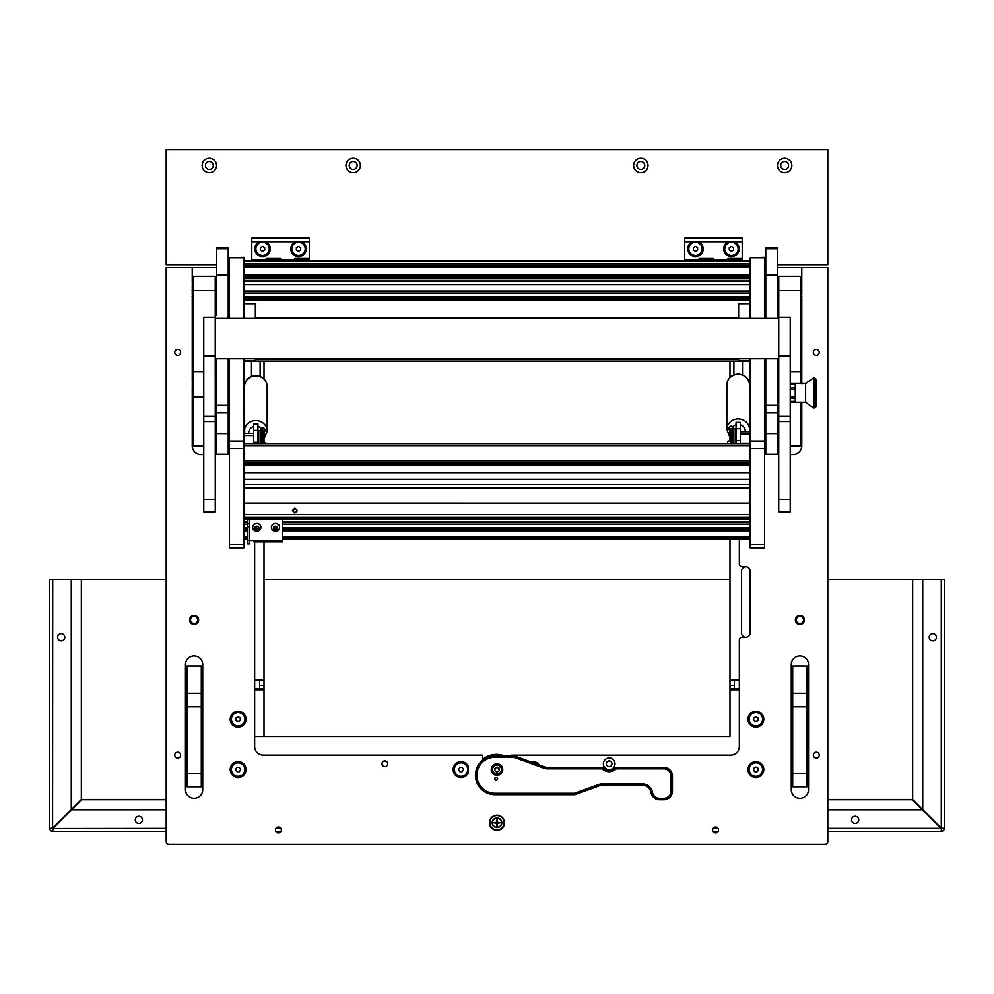 <?xml version="1.0" encoding="UTF-8"?>
<svg xmlns="http://www.w3.org/2000/svg" width="994" height="994" viewBox="0 0 994 994"><rect width="100%" height="100%" fill="white"/><g stroke="black" fill="none" stroke-linecap="round" stroke-linejoin="round"><path stroke-width="1.49" d="M197.694 619.97A3.591 3.591 0 0 1 194.103 623.561A3.591 3.591 0 0 1 190.5 619.97A3.591 3.591 0 0 1 194.103 616.379A3.591 3.591 0 0 1 197.694 619.97M803.5 619.97A3.591 3.591 0 0 1 799.897 623.561A3.591 3.591 0 0 1 796.306 619.97A3.591 3.591 0 0 1 799.897 616.379A3.591 3.591 0 0 1 803.5 619.97M189.568 619.97A4.535 4.535 0 0 0 194.103 624.505A4.535 4.535 0 0 0 198.626 619.97A4.535 4.535 0 0 0 194.103 615.435A4.535 4.535 0 0 0 189.568 619.97M795.374 619.97A4.535 4.535 0 0 0 799.897 624.505A4.535 4.535 0 0 0 804.432 619.97A4.535 4.535 0 0 0 799.897 615.435A4.535 4.535 0 0 0 795.374 619.97M489.446 822.771A7.554 7.554 0 0 0 497 830.313A7.554 7.554 0 0 0 504.554 822.771A7.554 7.554 0 0 0 497 815.217A7.554 7.554 0 0 0 489.446 822.771M174.758 755.167A2.945 2.945 0 0 0 177.702 758.111A2.945 2.945 0 0 0 180.66 755.167A2.945 2.945 0 0 0 177.702 752.222A2.945 2.945 0 0 0 174.758 755.167M174.758 352.46A2.945 2.945 0 0 0 177.702 355.405A2.945 2.945 0 0 0 180.66 352.46A2.945 2.945 0 0 0 177.702 349.503A2.945 2.945 0 0 0 174.758 352.46M275.437 829.953A2.945 2.945 0 0 0 278.382 832.91A2.945 2.945 0 0 0 281.327 829.953A2.945 2.945 0 0 0 278.382 827.008A2.945 2.945 0 0 0 275.437 829.953M712.673 829.953A2.945 2.945 0 0 0 715.618 832.91A2.945 2.945 0 0 0 718.563 829.953A2.945 2.945 0 0 0 715.618 827.008A2.945 2.945 0 0 0 712.673 829.953M813.341 755.167A2.945 2.945 0 0 0 816.298 758.111A2.945 2.945 0 0 0 819.242 755.167A2.945 2.945 0 0 0 816.298 752.222A2.945 2.945 0 0 0 813.341 755.167M813.341 352.46A2.945 2.945 0 0 0 816.298 355.405A2.945 2.945 0 0 0 819.242 352.46A2.945 2.945 0 0 0 816.298 349.503A2.945 2.945 0 0 0 813.341 352.46M381.944 763.802A2.883 2.883 0 0 0 384.815 766.672A2.883 2.883 0 0 0 387.697 763.802A2.883 2.883 0 0 0 384.815 760.919A2.883 2.883 0 0 0 381.944 763.802A2.883 2.883 0 0 1 384.815 760.919A2.883 2.883 0 0 1 387.697 763.802A2.883 2.883 0 0 1 384.815 766.672A2.883 2.883 0 0 1 381.944 763.802M230.198 719.209A7.915 7.915 0 0 0 238.113 727.123A7.915 7.915 0 0 0 246.027 719.209A7.915 7.915 0 0 0 238.113 711.306A7.915 7.915 0 0 0 230.198 719.209M747.973 719.209A7.915 7.915 0 0 0 755.887 727.123A7.915 7.915 0 0 0 763.802 719.209A7.915 7.915 0 0 0 755.887 711.306A7.915 7.915 0 0 0 747.973 719.209M453.127 769.555A7.915 7.915 0 0 0 468.398 772.475A28.764 28.764 0 0 1 468.236 769.555L468.236 766.275A7.915 7.915 0 0 0 453.127 769.555M230.198 769.555A7.915 7.915 0 0 0 238.113 777.457A7.915 7.915 0 0 0 246.027 769.555A7.915 7.915 0 0 0 238.113 761.64A7.915 7.915 0 0 0 230.198 769.555M747.973 769.555A7.915 7.915 0 0 0 755.887 777.457A7.915 7.915 0 0 0 763.802 769.555A7.915 7.915 0 0 0 755.887 761.64A7.915 7.915 0 0 0 747.973 769.555M215.276 450.655A8.635 8.635 0 0 0 216.68 445.946L216.68 397.389L215.276 397.389M511.388 755.887L511.388 755.167L730.714 755.167A8.635 8.635 0 0 0 739.35 746.544L739.35 640.111A2.883 2.883 0 0 1 742.22 637.229L745.823 637.229A4.311 4.311 0 0 0 750.135 632.917L750.135 571.065A4.311 4.311 0 0 0 745.823 566.754L742.22 566.754A2.883 2.883 0 0 1 739.35 563.884L739.35 538.847M799.897 798.319L799.897 798.319A8.623 8.623 0 0 0 808.532 789.683L808.532 664.551A8.623 8.623 0 0 0 799.897 655.928A8.623 8.623 0 0 0 791.274 664.551L791.274 789.683A8.623 8.623 0 0 0 799.897 798.319M202.726 789.683L202.726 664.551A8.623 8.623 0 0 0 194.103 655.928A8.623 8.623 0 0 0 185.468 664.551L185.468 789.683A8.623 8.623 0 0 0 194.103 798.319A8.623 8.623 0 0 0 202.726 789.683M539.456 765.045A7.915 7.915 0 0 0 530.871 761.926M215.238 315.272A7.542 7.542 0 0 1 216.68 313.632L216.68 312.986A8.039 8.039 0 0 1 216.717 312.961L216.717 267.597L192.227 267.597L192.227 283.452M228.222 314.849A8.039 8.039 0 0 1 229.477 317.931M229.477 391.301A8.039 8.039 0 0 1 228.222 394.369M192.227 385.498L192.227 445.946A8.635 8.635 0 0 0 200.863 454.569L203.77 454.569M192.227 286.26L192.227 289.204M192.227 292.012L192.227 294.957M192.227 297.765L192.227 352.485M192.227 355.305L192.227 382.69M801.773 283.452L801.773 267.597L827.803 267.597L827.803 841.458A2.883 2.883 0 0 1 824.921 844.341L169.079 844.341A2.883 2.883 0 0 1 166.197 841.458L166.197 267.597L192.227 267.597M790.23 454.569L793.137 454.569A8.635 8.635 0 0 0 801.773 445.946L801.773 402.222M801.773 382.69L801.773 355.305M801.773 352.485L801.773 297.765M801.773 294.957L801.773 292.012M801.773 289.204L801.773 286.26M778.724 403.676L777.283 403.676L777.32 445.946A8.635 8.635 0 0 0 778.724 450.655M801.773 267.597L777.32 267.597L777.32 318.242L777.283 275.077L765.778 275.077L765.778 318.242M777.283 433.595L765.778 433.595L765.778 454.233L777.283 454.233L777.283 358.797L777.32 382.081L778.724 382.081M228.222 267.597L229.477 267.597M764.523 267.597L765.778 267.597M482.612 760.224L482.612 755.167L263.286 755.167A8.635 8.635 0 0 1 254.65 746.544L254.65 541.842M216.68 313.632L216.68 312.986M215.276 397.066L216.717 397.066L215.276 397.016M228.222 392.63A7.206 7.206 0 0 0 228.782 389.847L228.782 358.797M228.222 316.701A7.169 7.169 0 0 1 228.657 318.242A7.206 7.206 0 0 0 228.222 316.589M216.717 314.042A7.206 7.206 0 0 0 215.238 315.918M215.238 316.005A7.169 7.169 0 0 1 216.717 314.092M228.744 358.797L228.744 389.847A7.169 7.169 0 0 1 228.222 392.531M215.276 396.693L216.68 396.693L216.68 358.797L216.717 454.233L228.222 454.233L228.222 358.797M216.717 248.761L216.717 248.003L228.222 248.003L228.222 248.761L216.717 248.761L216.68 314.589A6.834 6.834 0 0 0 215.238 316.775M216.717 315.297A6.337 6.337 0 0 0 216.68 315.334L216.68 314.589M739.35 689.836L729.994 689.836L729.994 736.467L254.65 736.467L264.006 736.467L264.006 689.836L254.65 689.836M729.994 689.836L729.994 689.004L739.35 689.004M739.35 680.381L729.994 680.381L729.994 689.004M729.994 680.381L729.994 679.548L739.35 679.548M729.994 361.108L729.994 377.335M729.994 538.847L729.994 679.548M745.823 566.754A4.311 4.311 0 0 0 741.499 571.065L741.499 632.917A4.311 4.311 0 0 0 745.823 637.229M734.317 680.381L734.317 689.004M254.65 679.548L264.006 679.548L264.006 541.842M264.006 378.913L264.006 361.108M264.006 679.548L264.006 680.381L254.65 680.381M254.65 689.004L264.006 689.004L264.006 680.381M264.006 689.004L264.006 689.836M259.683 689.004L259.683 680.381M259.633 241.704A7.766 7.766 0 0 0 262.565 256.663A7.766 7.766 0 0 0 265.497 241.704L251.78 241.704L251.78 238.113L309.308 238.113L309.308 241.704L295.591 241.704A7.766 7.766 0 0 0 298.523 256.663A7.766 7.766 0 0 0 301.455 241.704M251.78 261.173L251.78 259.683L266.156 259.683L266.156 261.173L266.156 258.254L280.544 258.254L280.544 259.683L294.92 259.683L294.92 258.254L309.308 258.254L309.308 241.704M251.78 259.683L251.78 241.704M294.92 261.173L294.92 259.683L294.92 261.173M280.544 259.683L280.544 261.173L280.544 259.683L266.156 259.683M295.591 241.704L265.497 241.704M309.308 261.173L309.308 259.683L294.92 259.683M504.194 822.771A7.194 7.194 0 0 1 497 829.953A7.194 7.194 0 0 1 489.806 822.771A7.194 7.194 0 0 1 497 815.577A7.194 7.194 0 0 1 504.194 822.771M492.179 822.771A4.821 4.821 0 0 1 497 817.95A4.821 4.821 0 0 1 501.821 822.771A4.821 4.821 0 0 1 497 827.58A4.821 4.821 0 0 1 492.179 822.771M497 826.511L497.435 823.194L500.74 822.771L497.435 822.336L497 819.031L496.565 822.336L493.26 822.771L496.565 823.194L497 826.511M497 827.368A4.597 4.597 0 0 0 501.597 822.771A4.597 4.597 0 0 0 497 818.161A4.597 4.597 0 0 0 492.403 822.771A4.597 4.597 0 0 0 497 827.368M497 775.308A5.753 5.753 0 0 0 502.753 769.555A5.753 5.753 0 0 0 497 763.802A5.753 5.753 0 0 0 491.247 769.555A5.753 5.753 0 0 0 497 775.308M496.192 780.153A1.441 1.441 0 0 0 497.634 778.724A1.441 1.441 0 0 0 496.192 777.283A1.441 1.441 0 0 0 494.763 778.724A1.441 1.441 0 0 0 496.192 780.153M615.621 767.393L663.843 767.393A8.635 8.635 0 0 1 672.466 776.028L672.466 791.125A8.635 8.635 0 0 1 663.843 799.76L659.519 799.76A8.635 8.635 0 0 1 651.02 792.566A8.635 8.635 0 0 0 642.509 785.372L602.078 785.372A8.635 8.635 0 0 0 599.121 785.894L574.867 794.715L494.838 794.715A19.42 19.42 0 0 1 475.43 775.308A19.42 19.42 0 0 1 494.838 755.887L514.283 755.887L544.476 766.871A8.635 8.635 0 0 0 547.421 767.393L602.749 767.393A8.635 8.635 0 0 0 615.621 767.393L616.23 768.834A10.064 10.064 0 0 1 602.14 768.834L547.421 768.834A10.064 10.064 0 0 1 543.979 768.225L514.035 757.329L494.838 757.329A17.979 17.979 0 0 0 476.859 775.308A17.979 17.979 0 0 0 494.838 793.287L574.619 793.287L598.636 784.539A10.064 10.064 0 0 1 602.078 783.931L642.509 783.931A10.064 10.064 0 0 1 652.437 792.317A7.194 7.194 0 0 0 659.519 798.319L663.843 798.319A7.194 7.194 0 0 0 671.025 791.125L671.025 776.028A7.194 7.194 0 0 0 663.843 768.834L616.23 768.834M602.14 768.834L602.749 767.393M574.867 794.715L574.619 793.287M514.035 757.329L514.283 755.887M495.658 754.434A21.57 21.57 0 0 0 482.612 759.428A21.57 21.57 0 0 1 495.658 754.434A21.57 21.57 0 0 0 482.612 759.428A21.57 21.57 0 0 1 504.244 755.887M609.185 769.617A5.827 5.827 0 0 1 603.358 763.802A5.827 5.827 0 0 1 609.185 757.975A5.827 5.827 0 0 1 615.013 763.802A5.827 5.827 0 0 1 609.185 769.617M692.545 241.704A7.766 7.766 0 0 0 695.477 256.663A7.766 7.766 0 0 0 698.409 241.704L684.692 241.704L684.692 238.113L742.22 238.113L742.22 241.704L728.503 241.704A7.766 7.766 0 0 0 731.435 256.663A7.766 7.766 0 0 0 734.367 241.704M684.692 261.173L684.692 259.683L699.08 259.683L699.08 261.173L699.08 258.254L713.456 258.254L713.456 259.683L727.844 259.683L727.844 258.254L742.22 258.254L742.22 241.704M684.692 259.683L684.692 241.704M727.844 261.173L727.844 259.683L727.844 261.173M713.456 259.683L713.456 261.173L713.456 259.683L699.08 259.683M728.503 241.704L698.409 241.704M742.22 261.173L742.22 259.683L727.844 259.683M259.223 254.688A6.685 6.685 0 0 0 268.355 252.24A6.685 6.685 0 0 0 265.907 243.108A6.685 6.685 0 0 0 256.775 245.555A6.685 6.685 0 0 0 259.223 254.688M264.715 250.14L264.715 247.655L262.565 246.413L260.403 247.655L260.403 250.14L262.565 251.395L264.715 250.14M692.135 254.688A6.685 6.685 0 0 0 701.267 252.24A6.685 6.685 0 0 0 698.819 243.108A6.685 6.685 0 0 0 689.687 245.555A6.685 6.685 0 0 0 692.135 254.688M697.639 250.14L697.639 247.655L695.477 246.413L693.327 247.655L693.327 250.14L695.477 251.395L697.639 250.14M295.181 254.688A6.685 6.685 0 0 0 304.313 252.24A6.685 6.685 0 0 0 301.865 243.108A6.685 6.685 0 0 0 292.733 245.555A6.685 6.685 0 0 0 295.181 254.688M300.673 250.14L300.673 247.655L298.523 246.413L296.361 247.655L296.361 250.14L298.523 251.395L300.673 250.14M728.093 254.688A6.685 6.685 0 0 0 737.225 252.24A6.685 6.685 0 0 0 734.777 243.108A6.685 6.685 0 0 0 725.645 245.555A6.685 6.685 0 0 0 728.093 254.688M733.597 250.14L733.597 247.655L731.435 246.413L729.285 247.655L729.285 250.14L731.435 251.395L733.597 250.14M231.428 719.209A6.685 6.685 0 0 0 238.113 725.906A6.685 6.685 0 0 0 244.797 719.209A6.685 6.685 0 0 0 238.113 712.524A6.685 6.685 0 0 0 231.428 719.209M238.113 721.706L240.275 720.451L240.275 717.966L238.113 716.724L235.951 717.966L235.951 720.451L238.113 721.706M749.203 769.555A6.685 6.685 0 0 0 755.887 776.239A6.685 6.685 0 0 0 762.572 769.555A6.685 6.685 0 0 0 755.887 762.858A6.685 6.685 0 0 0 749.203 769.555M755.887 772.04L758.049 770.797L758.049 768.3L755.887 767.057L753.725 768.3L753.725 770.797L755.887 772.04M749.203 719.209A6.685 6.685 0 0 0 755.887 725.906A6.685 6.685 0 0 0 762.572 719.209A6.685 6.685 0 0 0 755.887 712.524A6.685 6.685 0 0 0 749.203 719.209M755.887 721.706L758.049 720.451L758.049 717.966L755.887 716.724L753.725 717.966L753.725 720.451L755.887 721.706M232.323 766.212A6.685 6.685 0 0 0 234.77 775.345A6.685 6.685 0 0 0 243.903 772.897A6.685 6.685 0 0 0 241.455 763.765A6.685 6.685 0 0 0 232.323 766.212M236.87 771.704L239.355 771.704L240.598 769.555L239.355 767.393L236.87 767.393L235.615 769.555L236.87 771.704M750.097 766.212A6.685 6.685 0 0 0 752.545 775.345A6.685 6.685 0 0 0 761.677 772.897A6.685 6.685 0 0 0 759.23 763.765A6.685 6.685 0 0 0 750.097 766.212M754.645 771.704L757.13 771.704L758.385 769.555L757.13 767.393L754.645 767.393L753.402 769.555L754.645 771.704M455.252 766.212A6.685 6.685 0 0 0 457.7 775.345A6.685 6.685 0 0 0 466.832 772.897A6.685 6.685 0 0 0 464.384 763.765A6.685 6.685 0 0 0 455.252 766.212M459.8 771.704L462.285 771.704L463.539 769.555L462.285 767.393L459.8 767.393L458.557 769.555L459.8 771.704M536.81 764.088A6.685 6.685 0 0 0 533.517 762.883M606.377 763.802A2.808 2.808 0 0 1 609.185 760.994A2.808 2.808 0 0 1 611.993 763.802A2.808 2.808 0 0 1 609.185 766.598A2.808 2.808 0 0 1 606.377 763.802M609.185 760.919A2.883 2.883 0 0 1 612.056 763.802A2.883 2.883 0 0 1 609.185 766.672A2.883 2.883 0 0 1 606.303 763.802A2.883 2.883 0 0 1 609.185 760.919M382.007 763.802A2.808 2.808 0 0 1 384.815 760.994A2.808 2.808 0 0 1 387.623 763.802A2.808 2.808 0 0 1 384.815 766.598A2.808 2.808 0 0 1 382.007 763.802M497 765.094A4.461 4.461 0 0 0 492.539 769.555A4.461 4.461 0 0 0 497 774.015A4.461 4.461 0 0 0 501.461 769.555A4.461 4.461 0 0 0 497 765.094M497 774.587A5.032 5.032 0 0 1 491.968 769.555A5.032 5.032 0 0 1 497 764.523A5.032 5.032 0 0 1 502.032 769.555A5.032 5.032 0 0 1 497 774.587M498.938 767.828L498.715 767.865A0.832 0.832 0 0 1 497.596 767.219L496.404 767.219A0.832 0.832 0 0 1 495.285 767.865L494.689 768.909A0.832 0.832 0 0 1 494.689 770.201L495.285 771.232A0.832 0.832 0 0 1 496.404 771.878L497.596 771.878A0.832 0.832 0 0 1 498.715 771.232L499.311 770.201A0.832 0.832 0 0 1 499.311 768.909L498.938 767.828M497.509 779.085A1.367 1.367 0 0 1 495.832 780.041A1.367 1.367 0 0 1 494.875 778.364A1.367 1.367 0 0 1 496.565 777.407A1.367 1.367 0 0 1 497.509 779.085M496.578 777.333A1.441 1.441 0 0 1 497.584 779.097A1.441 1.441 0 0 1 495.82 780.104A1.441 1.441 0 0 1 496.192 777.283M243.865 358.797L243.865 547.905L229.477 547.905L229.477 544.339L243.865 544.339M243.865 257.906L229.477 257.906L243.865 257.471L243.865 318.242M243.865 448.555L229.477 448.555L229.477 544.339M229.477 257.906L229.477 318.242M229.477 358.797L229.477 441.038L243.865 441.038M229.477 448.555L229.477 441.038M764.523 257.906L750.135 257.906L764.523 257.471L764.523 318.242M764.523 358.797L764.523 547.905L750.135 547.905L750.135 544.339L764.523 544.339M764.523 448.555L750.135 448.555L750.135 544.339M750.135 257.906L750.135 318.242M750.135 358.797L750.135 441.038L764.523 441.038M750.135 448.555L750.135 441.038M243.865 360.673L255.371 360.673L255.371 358.797M243.865 303.704L255.371 303.704L255.371 318.242M750.135 303.704L738.629 303.704L738.629 318.242M738.629 358.797L738.629 360.673L750.135 360.673M247.456 540.276L249.618 540.276L249.618 543.855L247.456 543.855L247.456 519.179M247.456 523.801L249.618 523.801L249.618 519.179M249.618 523.801L249.618 526.758L247.456 526.758M249.618 540.276L249.618 526.758M253.93 541.668L253.93 540.413L282.694 540.413L282.694 519.179M282.694 541.668L282.694 540.413M249.618 540.463L253.93 540.413M294.92 508.009L297.442 510.518L294.92 513.016L292.41 510.518L294.92 508.009M297.43 510.717L294.92 508.381L292.41 510.717M244.586 517.439L749.414 517.439L749.414 519.179L244.586 519.166L244.586 488.166L749.414 488.166L749.414 514.519L244.586 514.519M749.414 472.672L244.586 472.672L244.586 460.818L749.414 460.818L749.414 479.319L244.586 479.319L244.586 488.166M749.414 517.439L749.414 514.519M244.586 484.637L749.414 484.637L749.414 488.166M749.414 479.319L749.414 484.637M749.414 443.896L749.414 445.573L244.586 445.573L244.586 460.818M749.414 445.573L749.414 460.818M244.586 479.319L244.586 472.672M244.586 445.573L244.586 443.597L749.414 443.597M749.414 519.179L244.586 519.179M273.946 528.286L276.953 528.559M274.841 529.417L277.202 529.019L277.363 527.416L276.096 526.534L273.81 527.267L273.623 528.721L274.841 529.417M273.561 528.907A2.112 1.951 0 0 1 274.679 526.348A2.112 1.951 0 0 1 277.45 527.379A2.112 1.951 0 0 1 276.332 529.939A2.112 1.951 0 0 1 273.561 528.907M271.735 528.87A4.1 3.79 0 0 1 274.692 523.676A4.1 3.79 0 0 1 279.612 527.392A4.1 3.79 0 0 1 271.735 528.87M279.6 527.317A4.1 3.79 180 0 0 274.692 523.527A4.1 3.79 180 0 0 271.412 527.317M277.077 527.926L277.065 527.18M264.006 439.075L264.006 442.74L263.161 443.597L263.137 442.181M263.137 438.615L263.137 434.614L262.068 434.614M261.994 443.597L261.994 434.676M243.865 444.827L244.586 444.827M253.644 435.521L243.865 435.521M243.865 433.396L253.644 433.396M730.863 440.541L730.863 441.97L729.994 441.1L729.994 437.435M730.018 433.831L730.863 432.974L730.863 436.975M732.006 433.036L732.006 441.97M740.356 431.756L750.135 431.756M750.135 433.881L740.356 433.881M740.356 443.187L750.135 443.187M260.838 431.297L261.41 430.042L261.41 432.812L264.864 434.154L264.864 435.732A2.013 1.864 180 0 0 262.851 433.869A2.013 1.864 180 0 0 260.838 435.732L260.838 429.719A2.013 1.864 180 0 1 262.851 427.855A2.013 1.864 180 0 1 264.864 429.719L264.441 432.986M262.739 443.597L264.802 436.204A2.013 1.864 180 0 0 264.864 435.732M261.931 442.715L261.41 435.732A1.441 1.329 -0 0 1 262.851 434.403A1.441 1.329 -0 0 1 264.242 436.068L262.155 443.597M264.093 435.061L262.652 440.417M260.838 433.496L260.838 431.918M263.969 432.564L264.292 431.297L262.851 430.017L261.41 431.297M264.081 430.638L263.596 432.365M261.41 430.042L264.864 431.297M261.41 432.812L260.838 435.732M266.305 443.597L264.006 441.647M731.708 443.597L729.198 434.564A2.013 1.864 -0 0 1 729.136 434.092L729.136 432.514L732.59 431.172L732.59 429.669L731.149 428.377L729.708 429.656L730.031 430.924M729.559 431.346L729.136 428.079A2.013 1.864 -0 0 1 731.149 426.215A2.013 1.864 -0 0 1 733.162 428.079L733.162 429.992L733.833 428.849L733.833 443.597M729.994 440.007L727.695 441.982L727.695 443.597M729.919 428.998L730.404 430.725M733.162 430.327L733.162 431.856M732.069 441.075L732.566 443.597L732.59 434.092A1.441 1.329 180 0 0 731.149 432.763A1.441 1.329 180 0 0 729.758 434.428L732.305 443.597M731.348 438.776L729.907 433.421M732.59 428.402L733.162 429.669L732.59 428.402L729.136 429.656M729.136 434.092A2.013 1.864 -0 0 1 731.149 432.228A2.013 1.864 -0 0 1 733.162 434.092L733.162 443.597M732.59 431.172L733.162 434.092M260.167 443.597L260.167 430.489L260.838 431.632M260.167 430.489L258.539 430.489L258.539 443.597M733.162 442.74L733.162 429.992M735.461 443.597L735.461 428.849L733.833 428.849M255.247 528.286L258.254 528.559M256.141 529.417L258.502 529.019L258.664 527.416L257.396 526.534L255.11 527.267L254.924 528.721L256.141 529.417M254.862 528.907A2.112 1.951 0 0 1 255.98 526.348A2.112 1.951 0 0 1 258.751 527.379A2.112 1.951 0 0 1 257.632 529.939A2.112 1.951 0 0 1 254.862 528.907M253.035 528.87A4.1 3.79 0 0 1 255.992 523.676A4.1 3.79 0 0 1 260.913 527.392A4.1 3.79 0 0 1 253.035 528.87M260.913 527.317A4.1 3.79 180 0 0 255.992 523.527A4.1 3.79 180 0 0 252.712 527.317M258.39 527.926L258.365 527.18M228.222 318.242L228.222 275.077L216.717 275.077M228.222 248.761L228.222 275.077M765.778 433.595L765.778 358.797M777.283 248.761L765.778 248.761L765.778 248.003L777.283 248.003L777.283 275.077M765.778 248.761L765.778 275.077M215.238 290.608L193.668 290.608L193.668 276.233L215.238 276.233L215.276 511.835L203.77 511.835L203.77 499.386L215.276 499.386M193.668 290.608L193.668 371.594L203.77 371.594M203.77 445.946L193.668 445.946L193.668 371.594M800.332 290.608L778.762 290.608L778.762 276.233L800.332 276.233L800.332 383.535M800.332 402.222L800.332 445.946L790.23 445.946M778.762 290.608L778.724 511.835L790.23 511.835L790.23 317.521L778.724 317.521M186.909 773.32L201.297 773.32L201.297 786.813L186.909 786.813L186.909 665.992L201.297 665.992L201.297 706.771L186.909 706.771M201.297 773.32L201.297 706.771M792.703 706.771L792.703 665.992L807.091 665.992L807.091 706.771L792.703 706.771L792.703 773.32L807.091 773.32L807.091 786.813L792.703 786.813L792.703 773.32M807.091 706.771L807.091 773.32M215.276 317.521L203.77 317.521L203.77 499.386M257.955 424.016L253.644 424.016L253.644 430.414L257.955 430.414L257.955 424.016M257.955 430.414L257.955 442.28L253.644 442.28L257.955 442.28M257.955 442.554L257.955 443.597M253.644 442.28L253.644 430.414M253.644 443.597L253.644 442.554M740.356 422.375L736.045 422.375L736.045 428.774L740.356 428.774L740.356 422.375M740.356 428.774L740.356 440.64L736.045 440.64L740.356 440.64M740.356 440.914L740.356 443.597M736.045 440.64L736.045 428.774M736.045 443.597L736.045 440.914M800.332 279.736L800.332 289.975M193.668 301.48L193.668 279.736M193.345 284.856L192.14 284.856L193.668 289.975M816.111 379.211L816.111 406.546L813.539 407.975L813.539 377.782L814.086 407.975L814.086 377.782L816.111 379.211M813.539 377.782L805.612 383.535L805.612 402.222L813.539 407.975M790.23 384.38L795.262 384.38L795.262 401.377L790.23 401.377M790.23 398.134L795.262 398.134M795.262 387.623L790.23 387.623M795.262 396.469L790.23 396.469M795.262 389.288L790.23 389.288M778.724 387.486L777.283 387.486M777.283 398.271L778.724 398.271M193.668 389.213L193.668 378.987M193.668 359.008L193.668 348.782M193.345 296.361L192.14 296.361L193.668 291.242M800.332 378.987L800.655 383.535M800.332 348.782L800.332 359.008M800.655 284.856L801.86 284.856L800.655 289.962L800.332 301.48M800.655 296.361L801.86 296.361L800.332 291.242M209.349 161.525A3.951 3.951 0 0 0 205.398 165.476A3.951 3.951 0 0 0 209.349 169.44A3.951 3.951 0 0 0 213.3 165.476A3.951 3.951 0 0 0 209.349 161.525M209.349 158.294A7.194 7.194 0 0 0 202.155 165.476A7.194 7.194 0 0 0 209.349 172.67A7.194 7.194 0 0 0 216.543 165.476A7.194 7.194 0 0 0 209.349 158.294M784.651 161.525A3.951 3.951 0 0 0 780.7 165.476A3.951 3.951 0 0 0 784.651 169.44A3.951 3.951 0 0 0 788.602 165.476A3.951 3.951 0 0 0 784.651 161.525M784.651 158.294A7.194 7.194 0 0 0 777.457 165.476A7.194 7.194 0 0 0 784.651 172.67A7.194 7.194 0 0 0 791.845 165.476A7.194 7.194 0 0 0 784.651 158.294M353.168 161.525A3.951 3.951 0 0 0 349.217 165.476A3.951 3.951 0 0 0 353.168 169.44A3.951 3.951 0 0 0 357.132 165.476A3.951 3.951 0 0 0 353.168 161.525M353.168 158.294A7.194 7.194 0 0 0 345.987 165.476A7.194 7.194 0 0 0 353.168 172.67A7.194 7.194 0 0 0 360.362 165.476A7.194 7.194 0 0 0 353.168 158.294M640.832 161.525A3.951 3.951 0 0 0 636.868 165.476A3.951 3.951 0 0 0 640.832 169.44A3.951 3.951 0 0 0 644.783 165.476A3.951 3.951 0 0 0 640.832 161.525M640.832 158.294A7.194 7.194 0 0 0 633.638 165.476A7.194 7.194 0 0 0 640.832 172.67A7.194 7.194 0 0 0 648.013 165.476A7.194 7.194 0 0 0 640.832 158.294M777.283 264.715L827.803 264.715L827.803 149.659L166.197 149.659L166.197 264.715L216.717 264.715M228.222 264.715L229.477 264.715M764.523 264.715L765.778 264.715M138.874 823.492A3.591 3.591 0 0 0 142.465 819.888A3.591 3.591 0 0 0 138.874 816.298A3.591 3.591 0 0 0 135.271 819.888A3.591 3.591 0 0 0 138.874 823.492M61.206 640.832A3.591 3.591 0 0 0 64.796 637.229A3.591 3.591 0 0 0 61.206 633.638A3.591 3.591 0 0 0 57.615 637.229A3.591 3.591 0 0 0 61.206 640.832M932.794 640.832A3.591 3.591 0 0 0 936.385 637.229A3.591 3.591 0 0 0 932.794 633.638A3.591 3.591 0 0 0 929.204 637.229A3.591 3.591 0 0 0 932.794 640.832M855.126 823.492A3.591 3.591 0 0 0 858.729 819.888A3.591 3.591 0 0 0 855.126 816.298A3.591 3.591 0 0 0 851.535 819.888A3.591 3.591 0 0 0 855.126 823.492M49.7 579.701L81.346 579.701L81.346 799.499L52.719 828.126L49.7 828.375L49.7 579.701L49.7 828.375L52.583 828.375L52.719 831.394L166.197 831.394M944.3 579.701L944.3 582.72L944.3 579.701L941.281 579.701L941.281 828.126L912.654 799.499L912.654 579.701L912.654 799.499L827.803 799.499M944.3 828.375L944.3 582.72L944.3 828.375L941.281 828.126L944.3 828.375A3.019 3.019 0 0 1 941.281 831.394L941.417 828.375M49.7 828.375A3.019 3.019 0 0 0 52.719 831.394L52.98 828.375L81.595 799.76L166.197 799.76M275.81 831.394L280.954 831.394M713.046 831.394L718.19 831.394M827.803 831.394L941.281 831.394L941.281 828.524M827.803 579.701L922.73 579.701L922.73 809.563M922.73 579.701L941.281 579.701M827.803 799.76L912.405 799.76L922.469 809.824L827.803 809.824M166.197 809.824L71.531 809.824M922.469 809.824L941.02 828.375L827.803 828.375M166.197 828.375L52.719 828.524M71.27 809.563L71.27 579.701M52.719 579.701L52.583 828.375M166.197 799.499L81.346 799.499L81.346 579.701L166.197 579.701M264.006 579.701L729.994 579.701M228.782 389.847L229.477 389.847M734.317 685.413L729.994 685.413M259.683 685.413L264.006 685.413M663.843 768.834L663.843 767.393M663.843 798.319L663.843 799.76M659.519 799.76L659.519 798.319M651.02 792.566L652.437 792.317M671.025 791.125L672.466 791.125M642.509 785.372L642.509 783.931M671.025 776.028L672.466 776.028M602.078 785.372L602.078 783.931M599.121 785.894L598.636 784.539M547.421 768.834L547.421 767.393M543.979 768.225L544.476 766.871M494.838 794.715L494.838 793.287M494.838 755.887L494.838 757.329M503.411 755.887A21.284 21.284 0 0 0 482.612 759.801M243.865 527.764L247.456 527.764M282.694 527.764L750.135 527.764M243.865 524.459L247.456 524.459M282.694 524.459L750.135 524.459M750.135 504.207L749.414 504.207M244.586 504.207L243.865 504.207M243.865 522.024L247.456 522.024M282.694 522.024L750.135 522.024M243.865 501.15L244.586 501.15M749.414 501.15L750.135 501.15M243.865 497.857L244.586 497.857M749.414 497.857L750.135 497.857M750.135 477.592L749.414 477.592M244.586 477.592L243.865 477.592M243.865 495.422L244.586 495.422M749.414 495.422L750.135 495.422M243.865 474.548L244.586 474.548M749.414 474.548L750.135 474.548M243.865 471.243L244.586 471.243M749.414 471.243L750.135 471.243M750.135 462.57L749.414 462.57M244.586 462.57L243.865 462.57M243.865 468.82L244.586 468.82M749.414 468.82L750.135 468.82M750.135 458.806L749.414 458.806M244.586 458.806L243.865 458.806M750.135 456.246L749.414 456.246M244.586 456.246L243.865 456.246M243.865 455.712L244.586 455.712M749.414 455.712L750.135 455.712M243.865 455.302L244.586 455.302L243.865 455.339M749.414 455.302L750.135 455.302L749.414 455.339M750.135 450.058L749.414 450.058M244.586 450.058L243.865 450.058M243.865 452.63L244.586 452.63M749.414 452.63L750.135 452.63M750.135 537.058L282.694 537.058M247.456 537.058L243.865 537.058M750.135 530.808L282.694 530.808M247.456 530.808L243.865 530.808M243.865 528.92L247.456 528.92M282.694 528.92L750.135 528.92M750.135 502.703L749.414 502.703M244.586 502.703L243.865 502.703M243.865 522.658L247.456 522.658M282.694 522.658L750.135 522.658M243.865 502.318L244.586 502.318M749.414 502.318L750.135 502.318M750.135 476.101L749.414 476.101M244.586 476.101L243.865 476.101M243.865 496.056L244.586 496.056M749.414 496.056L750.135 496.056M243.865 475.716L244.586 475.716L243.865 475.679M749.414 475.716L750.135 475.716L749.414 475.679M243.865 469.441L244.586 469.441M749.414 469.441L750.135 469.441M750.135 455.066L749.414 455.066M244.586 455.066L243.865 455.066M243.865 454.134L244.586 454.134M749.414 454.134L750.135 454.134M750.135 529.305L282.694 529.305M247.456 529.305L243.865 529.305M750.135 261.397L243.865 261.397M750.135 263.957L243.865 263.957M750.135 265.46L243.865 265.46M750.135 266.392L243.865 266.392M750.135 266.628L243.865 266.628L750.135 266.665M750.135 267.038L243.865 267.038M750.135 267.572L243.865 267.572M750.135 274.891L243.865 274.891M750.135 276.394L243.865 276.394M750.135 277.326L243.865 277.326M750.135 277.562L243.865 277.562L750.135 277.599M750.135 277.972L243.865 277.972M750.135 278.506L243.865 278.506M750.135 281.078L243.865 281.078M750.135 284.831L243.865 284.831M750.135 291.08L243.865 291.08M750.135 291.702L243.865 291.702M750.135 293.503L243.865 293.503M750.135 296.808L243.865 296.808M750.135 297.976L243.865 297.976L750.135 297.939M750.135 298.362L243.865 298.362M750.135 299.865L243.865 299.865M738.629 317.682L255.371 317.682M738.629 359.331L255.371 359.331M249.767 540.413L249.767 519.179M749.414 464.943L244.586 464.943M244.586 503.101L749.414 503.101L244.586 503.076M749.414 462.881L244.586 462.881M274.891 528.796L274.891 529.616M275.723 528.883L275.723 529.703M276.568 528.559L276.568 529.38M277.189 527.23L277.189 527.901M274.158 528.286L274.158 529.106M264.242 436.068L264.242 435.409M264.242 431.62L264.242 430.974M729.758 429.333L729.758 429.98M729.758 433.769L729.758 434.428M732.541 441.671L732.541 443.597M256.191 528.796L256.191 529.616M257.036 528.883L257.036 529.703M257.868 528.559L257.868 529.38M258.49 527.23L258.49 527.901M255.458 528.286L255.458 529.106M228.222 405.291L216.717 405.291M228.222 433.595L216.717 433.595M228.222 412.56L216.717 412.56M777.283 405.291L765.778 405.291M777.283 412.56L765.778 412.56M203.77 396.879L193.668 396.879M790.23 371.594L800.332 371.594M795.262 396.879L790.23 396.879M186.909 693.278L201.297 693.278M792.703 693.278L807.091 693.278M778.724 499.386L790.23 499.386M778.724 421.593L790.23 421.593M778.724 416.436L790.23 416.436M778.724 356.088L790.23 356.088M203.77 421.593L215.276 421.593M203.77 416.436L215.276 416.436M203.77 356.088L215.276 356.088M244.437 386.467C245.158 379.795 248.935 376.167 255.806 375.558C262.664 376.167 266.454 379.795 267.162 386.467A11.356 10.623 180 0 0 255.806 375.844A11.356 10.623 180 0 0 244.437 386.467L244.673 433.396M267.162 386.467L267.162 431.234A11.356 10.623 180 0 0 255.806 420.599A11.356 10.623 180 0 0 244.437 431.234M262.826 432.228A7.045 6.598 180 0 0 262.267 430.129M261.26 428.588A7.045 6.598 180 0 0 257.955 426.476M253.644 426.476A7.045 6.598 180 0 0 248.786 433.396M726.838 384.889C727.546 378.229 731.336 374.589 738.194 373.98C745.065 374.589 748.842 378.229 749.563 384.889A11.356 10.636 180 0 0 738.194 374.266A11.356 10.636 180 0 0 726.838 384.889L726.838 429.594L729.894 437.049M749.563 384.889L749.563 429.594A11.356 10.636 180 0 0 738.194 418.971A11.356 10.636 180 0 0 726.838 429.594M745.214 431.756A7.045 6.598 180 0 0 740.356 424.848M736.045 424.848A7.045 6.598 180 0 0 732.74 426.948M731.733 428.489A7.045 6.598 180 0 0 731.174 430.588M193.345 384.094L192.14 384.094L193.345 378.987M193.345 353.889L192.14 353.889L193.345 348.782M193.345 290.608L192.14 290.608L192.513 287.738M800.655 353.889L801.86 353.889L800.655 348.782M800.655 290.608L801.86 290.608L801.487 287.738M718.103 828.375L713.133 828.375M280.867 828.375L275.897 828.375M750.135 449.847L749.414 449.847M244.586 449.847L243.865 449.847M750.135 538.847L282.694 538.847M247.456 538.847L243.865 538.847M750.135 528.895L282.694 528.895M247.456 528.895L243.865 528.895M750.135 522.745L282.694 522.745M247.456 522.745L243.865 522.745M750.135 502.293L749.414 502.293M244.586 502.293L243.865 502.293M750.135 496.143L749.414 496.143M244.586 496.143L243.865 496.143M750.135 469.528L749.414 469.528M244.586 469.528L243.865 469.528M750.135 456.159L749.414 456.159M244.586 456.159L243.865 456.159M750.135 261.173L243.865 261.173M750.135 267.485L243.865 267.485M750.135 278.419L243.865 278.419M750.135 291.789L243.865 291.789M750.135 361.108L243.865 361.108M253.93 541.842L282.694 541.842M274.095 527.093L274.095 527.913M276.916 527.553L276.916 528.373M263.982 435.471L263.137 434.614M730.863 432.974L731.932 432.974M255.396 527.093L255.396 527.913M258.216 527.553L258.216 528.373M215.276 318.242L778.724 318.242M215.276 358.797L778.724 358.797M267.162 431.234L264.118 438.665M260.117 361.108L260.117 376.378M251.494 361.108L251.494 376.378M749.563 429.594L749.339 431.756M742.506 361.108L742.506 374.8M733.883 361.108L733.883 374.8M800.655 279.749L801.86 284.856M193.345 279.749L192.14 284.856M805.612 402.222L790.23 402.222M805.612 383.535L790.23 383.535M193.345 389.201L192.14 384.094M193.345 359.008L192.14 353.889M192.513 293.491L192.14 290.608M193.345 301.468L192.14 296.361M800.655 378.987L801.86 384.094M800.655 359.008L801.86 353.889M801.487 293.491L801.86 290.608M800.655 301.468L801.86 296.361"/></g></svg>
